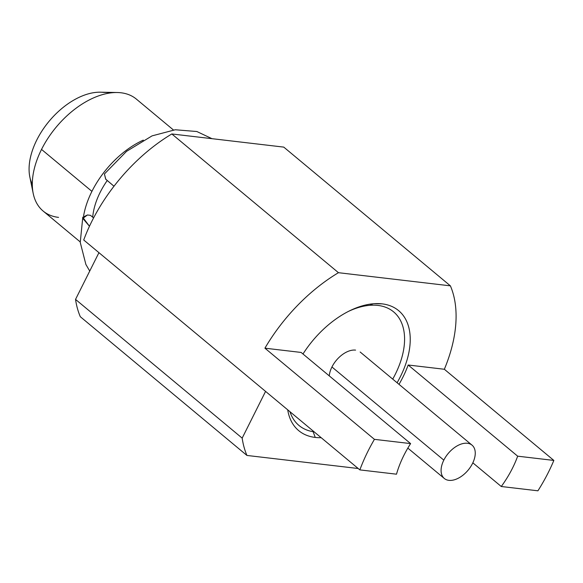 <?xml version="1.0" encoding="UTF-8"?>
<svg xmlns="http://www.w3.org/2000/svg" width="583" height="583" viewBox="0 0 583 583"><rect width="100%" height="100%" fill="white"/><g stroke="black" fill="none" stroke-linecap="round" stroke-linejoin="round"><path stroke-width="0.87" d="M444.348 369.265L408.166 365.009A82.05 49.198 -50.2 0 1 398.998 384.343A82.05 49.198 -50.2 0 0 408.166 365.009L517.668 456.176L553.85 460.432L444.348 369.265L408.166 365.009L517.668 456.176A82.05 49.198 -50.2 0 1 501.271 486.506L537.92 490.806A136.233 81.686 129.8 0 0 553.85 460.432L444.348 369.265A136.233 81.686 129.8 0 0 450.397 285.845A136.233 81.686 -50.2 0 1 444.348 369.265M358.202 468.513L246.937 455.447A136.233 81.686 -50.2 0 1 242.171 438.132L265.571 391.397L242.171 438.132A136.233 81.686 129.8 0 0 246.937 455.447L80.308 316.715A136.233 81.686 -50.2 0 1 75.535 299.4L242.171 438.132L75.535 299.4L98.942 252.665L75.535 299.4A136.233 81.686 -50.2 0 0 80.308 316.715L246.937 455.447L358.202 468.513M301.112 352.438L264.922 348.182A136.233 81.686 -50.2 0 1 338.453 272.691L450.397 285.845L283.768 147.113L450.397 285.845L338.453 272.691A136.233 81.686 129.8 0 0 264.922 348.182L374.424 439.349A136.233 81.686 129.8 0 0 359.849 469.891L83.719 239.992A136.233 81.686 -50.2 0 1 171.825 133.959L338.453 272.691L171.825 133.959L283.768 147.113L171.825 133.959A136.233 81.686 -50.2 0 0 83.719 239.992L359.849 469.891L396.498 474.19A82.05 49.198 -50.2 0 1 410.607 443.597L374.424 439.349A136.233 81.686 129.8 0 0 359.849 469.891L396.498 474.19A82.05 49.198 129.8 0 1 410.607 443.597L301.112 352.438L264.922 348.182L374.424 439.349L410.607 443.597L301.112 352.438M315.228 437.425A78.071 46.808 129.8 0 0 321.167 437.687A78.071 46.808 129.8 0 1 315.228 437.425L313.129 431.69L315.228 437.425A78.071 46.808 129.8 0 1 287.718 409.834A78.071 46.808 129.8 0 0 288.068 411.78A78.071 46.808 129.8 0 0 315.228 437.425M397.096 382.761A78.071 46.808 129.8 0 0 382.113 303.86A78.071 46.808 129.8 0 0 302.985 353.998A78.071 46.808 129.8 0 1 378.141 303.59A78.071 46.808 129.8 0 1 382.113 303.86L374.162 303.692L382.113 303.86A78.071 46.808 129.8 0 1 397.096 382.761M92.704 217.204A60.377 36.204 -50.2 0 1 107.09 180.723A60.377 36.204 129.8 0 0 92.704 217.204M120.951 92.77A72.839 43.674 129.8 0 0 117.249 92.522A72.839 43.674 129.8 0 0 41.531 149.416L91.925 191.37A72.839 43.674 129.8 0 0 83.595 215.958A72.839 43.674 -50.2 0 1 91.925 191.37A72.839 43.674 -50.2 0 1 143.301 140.124A72.839 43.674 129.8 0 0 91.925 191.37L41.531 149.416A72.839 43.674 -50.2 0 1 120.951 92.77A72.839 43.674 -50.2 0 1 136.356 99.095L173.421 129.965M113.532 92.61L103.49 92.398L113.532 92.61M32.313 184.243A61.149 36.663 -50.2 0 1 46.888 124.026A61.149 36.663 -50.2 0 1 103.49 92.398M80.214 241.916L43.142 211.053A72.839 43.674 -50.2 0 1 41.531 149.416A72.839 43.674 129.8 0 0 33.209 193.461L29.828 176.933A61.149 36.663 -50.2 0 1 49.118 121.249A61.149 36.663 -50.2 0 1 100.385 92.194L117.249 92.522M33.209 193.461A72.839 43.674 129.8 0 0 58.548 217.386M472.842 462.829L501.271 486.506A82.05 49.198 129.8 0 0 517.668 456.176L553.85 460.432A136.233 81.686 129.8 0 1 537.92 490.806L501.271 486.506L472.842 462.829M369.79 304.18A67.344 40.38 -50.2 0 1 373.025 305.164M392.723 379.118A73.924 44.323 129.8 0 0 395.223 374.41A73.924 44.323 129.8 0 0 397.978 316.496A73.924 44.323 129.8 0 0 348.364 311.431M289.984 411.722A73.924 44.323 129.8 0 0 314.142 431.835M329.264 375.875A21.673 12.994 -50.2 0 1 355.572 350.121M472.514 463.492A21.673 12.994 129.8 0 0 467.457 443.269A21.673 12.994 129.8 0 0 443.823 460.125A21.673 12.994 129.8 0 0 448.888 480.348A21.673 12.994 129.8 0 0 472.514 463.492A21.673 12.994 129.8 0 0 472.033 445.15A21.673 12.994 129.8 0 0 443.823 460.125L331.938 366.977L443.823 460.125A21.673 12.994 129.8 0 0 444.304 478.468A21.673 12.994 129.8 0 0 472.514 463.492M113.984 186.232L105.785 179.265L104.408 173.982L105.683 179.134L113.984 186.232M87.435 214.981L82.764 217.299L89.461 226.255L82.801 218.399L87.435 214.981L90.452 215.331L93.586 217.94M360.156 352.001L472.033 445.15M407.838 448.108L444.304 478.468M104.386 174.011L126.518 151.376L152.061 135.875L175.257 129.761L196.85 131.518L211.957 138.674M89.731 271.059L85.883 264.456L80.243 242.39L82.801 217.146"/></g></svg>
